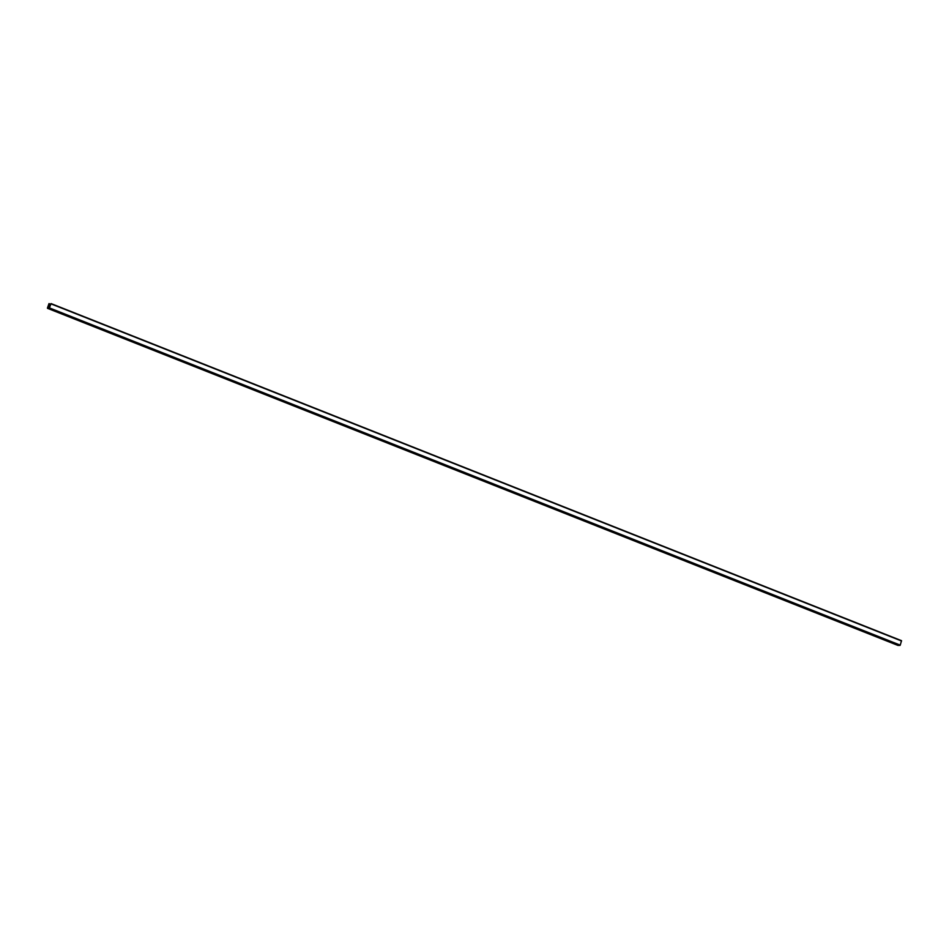 <?xml version="1.0" encoding="UTF-8"?>
<svg xmlns="http://www.w3.org/2000/svg" width="949" height="949" viewBox="0 0 949 949"><rect width="100%" height="100%" fill="white"/><g stroke="black" fill="none" stroke-linecap="round" stroke-linejoin="round"><path stroke-width="1.42" d="M49.384 306.539L48.755 306.444L49.716 305.234L49.218 306.468M49.265 303.905L49.241 304.985L50.392 304.356L49.016 303.55L47.45 307.998L48.15 308.33L48.98 306.824L49.241 307.998L48.114 307.535M50.095 304.724L49.134 304.344M50.392 304.356L49.241 307.998M51.044 303.585L901.526 640.682L900.233 645.13L899.332 645.439L48.838 308.342M49.312 307.168L48.624 306.895M898.75 645.213L48.221 308.247M898.703 645.356L48.174 308.247M898.667 645.356L48.15 308.33M898.644 645.439L897.956 645.415M50.427 304.238L49.597 303.905M49.751 307.5L49.36 308.164L49.763 307.512M50.439 304.641L49.609 307.274L50.629 304.724M50.558 304.415L50.938 303.751L50.558 304.415M48.755 304.392L49.134 303.727L48.755 304.392M47.853 307.251L48.897 304.629L47.853 307.251M47.948 307.476L47.557 308.14L47.972 307.488M901.55 641.002L51.056 303.894M900.233 645.13L49.739 308.034M899.984 645.45L49.49 308.354M47.474 308.318L897.968 645.427L47.497 308.318M901.526 640.682L51.032 303.573"/></g></svg>
